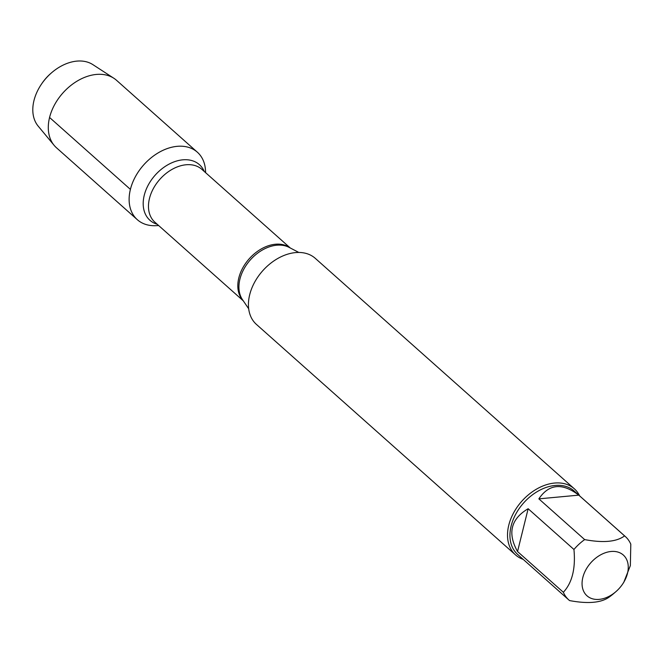<?xml version="1.0" encoding="UTF-8"?>
<svg xmlns="http://www.w3.org/2000/svg" width="664" height="664" viewBox="0 0 664 664"><rect width="100%" height="100%" fill="white"/><g stroke="black" fill="none" stroke-linecap="round" stroke-linejoin="round"><path stroke-width="1" d="M574.343 488.804L315.276 258.337A44.239 31.009 131.7 0 0 262.703 270.787A44.239 31.009 131.7 0 0 256.47 324.447L515.538 554.913A44.239 31.009 -48.3 0 1 508.765 525.224A44.239 31.009 -48.3 0 1 537.359 488.646A44.239 31.009 -48.3 0 1 574.343 488.804A44.239 31.009 -48.3 0 1 579.655 495.9M158.663 225.544L156.04 225.677A45.169 31.656 -48.3 0 1 130.41 189.389A45.169 31.656 -48.3 0 1 171.071 147.4A45.169 31.656 -48.3 0 1 205.483 170.1L205.657 172.715M523.199 559.362A44.239 31.009 -48.3 0 1 515.538 554.913M627.488 573.347A27.299 19.131 131.7 0 0 604.082 553.22A27.299 19.131 131.7 0 0 583.482 590.885A27.299 19.131 131.7 0 0 615.843 591.707A27.299 19.131 131.7 0 0 622.566 584.146A27.299 19.131 131.7 0 0 627.488 573.347M578.776 495.145C562.25 482.612 548.945 483.849 538.861 498.855L578.776 495.145L624.575 535.889C616.582 541.849 603.277 543.086 584.66 539.6A42.471 29.764 131.7 0 0 573.945 549.477C575.721 568.467 572.194 582.743 563.354 592.288A42.471 29.764 131.7 0 0 568.849 599.966A42.471 29.764 131.7 0 0 569.571 600.58C588.188 604.066 601.493 602.829 609.486 596.87A42.471 29.764 131.7 0 0 613.702 593.558L615.843 591.707M538.861 498.855L584.66 539.6M528.146 508.732C510.848 518.941 507.321 533.217 517.546 551.543L528.146 508.732L573.945 549.477M517.546 551.543L563.354 592.288M623.762 582.369L630.352 565.604L630.8 544.189A42.471 29.764 131.7 0 0 625.305 536.504A42.471 29.764 131.7 0 0 624.575 535.889M568.849 599.966L517.654 554.432A42.471 29.764 -48.3 0 1 523.647 502.914A42.471 29.764 -48.3 0 1 574.111 490.97L625.305 536.504M158.563 225.461A45.169 31.656 -48.3 0 1 137.323 219.693A45.169 31.656 -48.3 0 1 143.69 164.913A45.169 31.656 -48.3 0 1 197.366 152.205A45.169 31.656 -48.3 0 1 205.558 172.632M137.323 219.693L56.498 147.79A45.169 31.656 -48.3 0 1 54.157 145.375A45.169 31.656 -48.3 0 1 62.864 93.01A45.169 31.656 -48.3 0 1 113.859 78.269A45.169 31.656 -48.3 0 1 116.532 80.302L197.366 152.205M113.859 78.269L92.877 64.632A41.384 29.009 131.7 0 0 51.618 72.741A41.384 29.009 131.7 0 0 41.425 84.195A41.384 29.009 131.7 0 0 33.972 100.563A41.384 29.009 131.7 0 0 38.172 126.118L54.157 145.375M41.425 84.195L41.99 83.365A36.022 25.249 -48.3 0 1 50.862 73.397L51.618 72.741M49.576 117.487L130.41 189.389M298.808 252.444L289.072 247.357A35.566 24.925 131.7 0 0 239.928 279.104A35.566 24.925 131.7 0 0 242.509 299.696L248.693 308.777M243.099 300.56A35.35 24.776 -48.3 0 1 238.816 277.942A35.35 24.776 -48.3 0 1 260.736 249.249A35.35 24.776 -48.3 0 1 289.994 247.838M290.259 247.979L201.881 169.362A35.35 24.776 131.7 0 0 172.325 169.237A35.35 24.776 131.7 0 0 149.475 198.461A35.35 24.776 131.7 0 0 154.886 222.191L243.265 300.809M157.268 224.307A37.217 26.087 -48.3 0 1 144.246 195.307A37.217 26.087 -48.3 0 1 173.262 162.182A37.217 26.087 -48.3 0 1 204.271 171.478M622.566 584.146L623.77 582.378"/></g></svg>

